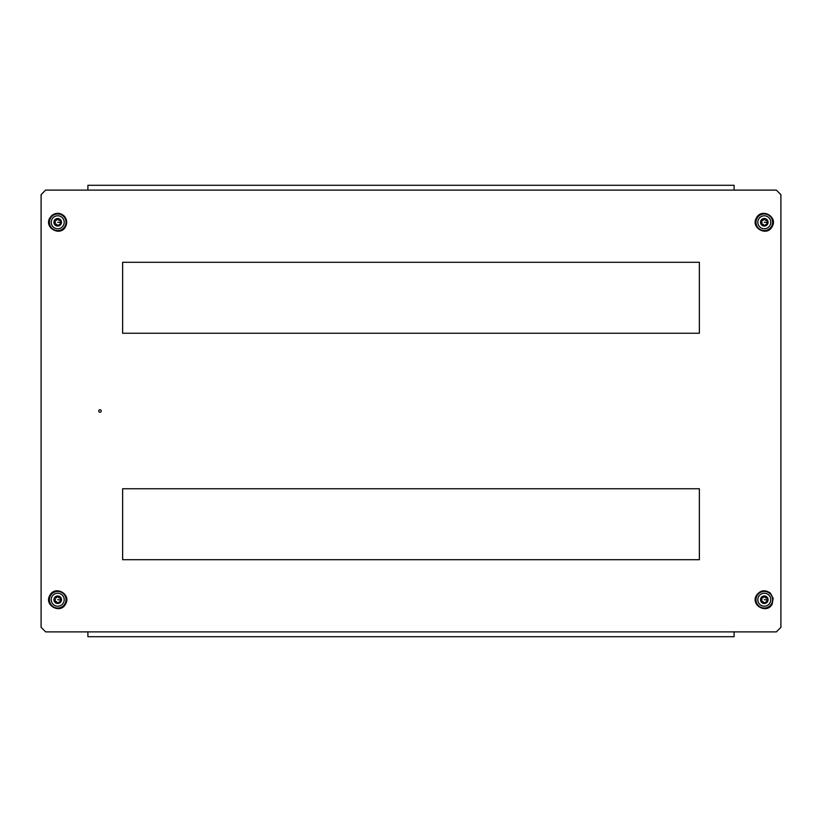 <?xml version="1.0" encoding="UTF-8"?>
<svg xmlns="http://www.w3.org/2000/svg" width="822" height="822" viewBox="0 0 822 822"><rect width="100%" height="100%" fill="white"/><g stroke="black" fill="none" stroke-linecap="round" stroke-linejoin="round"><path stroke-width="1.23" d="M54.735 220.984L55.393 222.125L55.053 224.19L56.42 224.201L57.591 225.547L60.253 224.077L60.592 220.799M57.334 219.053L56.677 220.193L54.807 220.656M60.592 220.686L58.773 220.296L57.663 218.96M61.034 224.057A3.771 3.771 0 0 1 55.927 225.608A3.771 3.771 0 0 1 54.375 220.491A3.771 3.771 0 0 1 59.492 218.95A3.771 3.771 0 0 1 61.034 224.057M63.428 225.341A6.494 6.494 0 0 1 54.642 228.002A6.494 6.494 0 0 1 51.981 219.217A6.494 6.494 0 0 1 60.766 216.556A6.494 6.494 0 0 1 63.428 225.341M55.166 220.471L54.797 221.159M58.002 219.166L57.211 219.197M60.54 220.974L60.129 220.306M60.027 222.423L57.704 222.279M99.986 412.254A1.254 1.254 0 0 1 98.722 411A1.254 1.254 0 0 1 99.986 409.746A1.254 1.254 0 0 1 101.24 411A1.254 1.254 0 0 1 99.986 412.254M122.632 333.249L699.368 333.249L699.368 262.29L122.632 262.29L122.632 333.249M699.368 559.71L699.368 488.751L122.632 488.751L122.632 559.71L699.368 559.71M780.9 627.35L780.9 194.65L776.369 190.118L45.631 190.118L41.1 194.65L41.1 627.35L45.631 631.882L776.369 631.882L780.9 627.35M87.903 190.118L87.903 185.289L734.097 185.289L734.097 190.118M734.097 631.882L734.097 636.711L87.903 636.711L87.903 631.882M54.735 598.437L55.393 599.577L55.053 601.642L56.42 601.653L57.591 602.988L60.253 601.529L60.592 598.252M57.334 596.505L56.677 597.645L54.807 598.108M60.592 598.139L58.773 597.738L57.663 596.402M61.034 601.509A3.771 3.771 0 0 1 55.927 603.05A3.771 3.771 0 0 1 54.375 597.943A3.771 3.771 0 0 1 59.492 596.392A3.771 3.771 0 0 1 61.034 601.509M63.428 602.783A6.494 6.494 0 0 1 54.642 605.444A6.494 6.494 0 0 1 51.981 596.659A6.494 6.494 0 0 1 60.766 593.998A6.494 6.494 0 0 1 63.428 602.783M55.166 597.923L54.797 598.611M58.002 596.618L57.211 596.649M60.54 598.426L60.129 597.758M60.027 599.875L57.704 599.721M761.316 220.984L761.973 222.125L761.645 224.19L763.001 224.201L764.172 225.547L766.834 224.077L767.183 220.799M763.915 219.053L763.268 220.193L761.398 220.656M767.173 220.686L765.354 220.296L764.244 218.96M767.625 224.057A3.771 3.771 0 0 1 762.508 225.608A3.771 3.771 0 0 1 760.967 220.491A3.771 3.771 0 0 1 766.073 218.95A3.771 3.771 0 0 1 767.625 224.057M770.019 225.341A6.494 6.494 0 0 1 761.234 228.002A6.494 6.494 0 0 1 758.572 219.217A6.494 6.494 0 0 1 767.358 216.556A6.494 6.494 0 0 1 770.019 225.341M761.747 220.471L761.378 221.159M764.583 219.166L763.802 219.197M767.132 220.974L766.71 220.306M766.607 222.423L764.296 222.279M761.316 598.437L761.973 599.577L761.645 601.642L763.001 601.653L764.172 602.988L766.834 601.529L767.183 598.252M763.915 596.505L763.268 597.645L761.398 598.108M767.173 598.139L765.354 597.738L764.244 596.402M767.625 601.509A3.771 3.771 0 0 1 762.508 603.05A3.771 3.771 0 0 1 760.967 597.943A3.771 3.771 0 0 1 766.073 596.392A3.771 3.771 0 0 1 767.625 601.509M770.019 602.783A6.494 6.494 0 0 1 761.234 605.444A6.494 6.494 0 0 1 758.572 596.659A6.494 6.494 0 0 1 767.358 593.998A6.494 6.494 0 0 1 770.019 602.783M761.747 597.923L761.378 598.611M764.583 596.618L763.802 596.649M767.132 598.426L766.71 597.758M766.607 599.875L764.296 599.721M65.03 226.194A8.302 8.302 0 0 1 53.79 229.595A8.302 8.302 0 0 1 50.389 218.354A8.302 8.302 0 0 1 61.629 214.953A8.302 8.302 0 0 1 65.03 226.194A8.302 8.302 0 0 1 53.79 229.595A8.302 8.302 0 0 1 50.389 218.354M65.03 603.646A8.302 8.302 0 0 1 53.79 607.047A8.302 8.302 0 0 1 50.389 595.806A8.302 8.302 0 0 1 61.629 592.405A8.302 8.302 0 0 1 65.03 603.646M771.611 226.194A8.302 8.302 0 0 1 760.371 229.595A8.302 8.302 0 0 1 756.97 218.354A8.302 8.302 0 0 1 768.21 214.953A8.302 8.302 0 0 1 771.611 226.194M771.611 603.646A8.302 8.302 0 0 1 760.371 607.047A8.302 8.302 0 0 1 756.97 595.806A8.302 8.302 0 0 1 768.21 592.405A8.302 8.302 0 0 1 771.611 603.646M49.793 218.036C43.833 227.992 60.653 236.993 65.626 226.512C67.425 222.659 66.911 219.135 64.085 215.95C60.109 212.579 56.009 212.436 51.796 215.508L49.793 218.036M49.793 595.488C43.833 605.444 60.653 614.445 65.626 603.965C71.586 594.008 54.766 585.007 49.793 595.488M756.374 218.036C750.414 227.992 767.234 236.993 772.207 226.512C778.167 216.556 761.347 207.555 756.374 218.036M756.374 595.488C750.414 605.444 767.234 614.445 772.207 603.965L773.173 598.354L770.368 593.104C764.933 589.374 760.268 590.165 756.374 595.488"/></g></svg>

